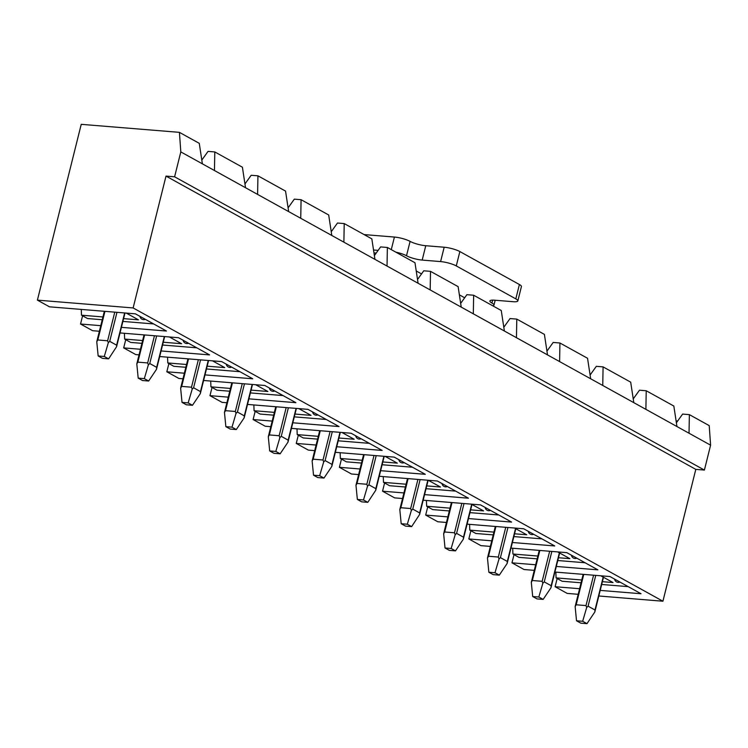 <?xml version="1.0" encoding="UTF-8"?>
<svg xmlns="http://www.w3.org/2000/svg" width="748" height="748" viewBox="0 0 748 748"><rect width="100%" height="100%" fill="white"/><g stroke="black" fill="none" stroke-linecap="round" stroke-linejoin="round"><path stroke-width="1.12" d="M554.904 572.042L609.966 576.54L641.027 593.734L600.214 590.396M579.569 588.713L555.11 586.722L567.19 593.407L578.176 594.305M179.417 132.349L199.267 143.336L202.381 163.84L180.81 151.9L179.417 132.349L81.233 124.336L37.4 300.135L133.135 307.942L662.924 601.224L598.821 595.988M37.4 300.135L49.48 306.82L135.397 313.833L166.458 331.027L121.41 327.353M100.765 325.67L80.541 324.015L92.621 330.7L99.372 331.252M161.082 350.952L209.599 354.907L178.538 337.713L120.017 332.935M140.446 349.269L123.682 347.895L135.762 354.58L139.053 354.851M204.999 374.898L252.74 378.787L221.679 361.593L159.689 356.534M184.363 373.215L166.832 371.775L178.912 378.469L182.97 378.797M248.906 398.843L295.881 402.676L264.82 385.482L203.606 380.48M228.271 397.151L209.973 395.664L222.053 402.349L226.878 402.742M292.823 422.788L339.031 426.556L307.961 409.362L247.513 404.425M272.188 421.096L253.114 419.544L265.194 426.229L270.795 426.687M336.731 446.734L382.172 450.436L351.111 433.242L291.43 428.37M316.095 445.041L296.255 443.424L308.335 450.109L314.702 450.633M380.648 470.679L425.313 474.316L394.252 457.122L335.338 452.316M360.012 468.987L339.396 467.304L351.476 473.998L358.619 474.578M424.555 494.615L468.454 498.205L437.393 481.011L379.255 476.261M403.92 492.932L382.546 491.193L394.626 497.878L402.527 498.523M468.472 518.56L511.595 522.085L480.534 504.891L423.162 500.206M447.837 516.877L425.687 515.073L437.767 521.758L446.444 522.469M512.389 542.506L554.745 545.965L523.675 528.771L467.079 524.152M491.745 540.823L468.828 538.953L480.908 545.638L490.351 546.414M556.297 566.451L597.886 569.845L566.825 552.65L510.996 548.097M535.662 564.768L511.969 562.833L524.049 569.527L534.268 570.359M646.225 390.755L673.836 406.042L676.949 426.538L645.889 409.343L646.225 390.755L639.475 390.204L633.238 398.908M689.366 414.635L709.216 425.621L710.6 445.172L689.03 433.232L689.366 414.635L682.615 414.083L676.379 422.788M603.084 366.875L630.695 382.163L633.808 402.658L602.748 385.463L603.084 366.875L596.334 366.324L590.097 375.019M559.934 342.995L587.545 358.273L590.668 378.778L559.598 361.583L559.934 342.995L553.183 342.444L546.947 351.139M516.793 319.106L544.404 334.393L547.517 354.898L516.457 337.703L516.793 319.106L510.043 318.555L503.806 327.259M473.652 295.226L501.263 310.514L504.376 331.009L473.316 313.814L473.652 295.226L466.902 294.675L460.665 303.379M430.511 271.346L458.122 286.634L461.236 307.129L430.175 289.934L430.511 271.346L423.761 270.795L417.524 279.49M387.371 247.466L414.981 262.744L418.095 283.249L387.034 266.054L387.371 247.466L380.62 246.915L374.383 255.61M344.22 223.577L371.831 238.864L374.954 259.369L343.884 242.174L344.22 223.577L337.47 223.026L331.233 231.73M301.079 199.697L328.69 214.985L331.803 235.48L300.743 218.285L301.079 199.697L294.329 199.146L288.092 207.851M257.938 175.817L285.549 191.105L288.663 211.6L257.602 194.405L257.938 175.817L251.188 175.266L244.951 183.961M214.798 151.938L242.408 167.215L245.522 187.72L214.461 170.525L214.798 151.938L208.047 151.386L201.81 160.081M676.089 420.881L677.651 421.012M557.167 578.503L555.11 586.722M514.016 554.614L511.969 562.833M470.875 530.734L468.828 538.953M427.734 506.854L425.687 515.073M384.594 482.974L382.546 491.193M341.453 459.085L339.396 467.304M298.302 435.205L296.255 443.424M255.161 411.325L253.114 419.544M212.021 387.445L209.973 395.664M168.88 363.556L166.832 371.775M125.739 339.676L123.682 347.895M82.589 315.796L80.541 324.015M710.6 445.172L704.392 470.071L174.602 176.799L180.81 151.9M689.03 433.232L676.949 426.538M645.889 409.343L633.808 402.658M602.748 385.463L590.668 378.778M559.598 361.583L547.517 354.898M516.457 337.703L504.376 331.009M473.316 313.814L461.236 307.129M430.175 289.934L418.095 283.249M387.034 266.054L374.954 259.369M343.884 242.174L331.803 235.48M300.743 218.285L288.663 211.6M257.602 194.405L245.522 187.72M214.461 170.525L202.381 163.84M704.392 470.071L695.799 469.37L166.009 176.098L174.602 176.799M133.135 307.942L166.009 176.098M695.799 469.37L662.924 601.224M153.639 323.931L122.887 321.425M102.242 319.742L87.544 318.536L81.504 315.198L81.28 309.42M126.244 313.085L138.455 319.845L123.579 318.629M102.944 316.946L81.504 315.198M196.78 347.811L162.559 345.024M141.924 343.341L130.685 342.416L124.645 339.078L124.42 333.299M169.394 336.965L181.596 343.725L163.26 342.229M142.625 340.546L124.645 339.078M239.921 371.7L206.476 368.97M185.841 367.277L173.826 366.305L167.786 362.958L167.561 357.179M212.535 360.854L224.737 367.605L207.168 366.174M186.532 364.491L167.786 362.958M283.071 395.58L250.384 392.915M229.748 391.223L216.976 390.185L210.936 386.838L210.712 381.059M255.676 384.734L267.877 391.485L251.085 390.119M230.449 388.436L210.936 386.838M326.212 419.46L294.301 416.86M273.665 415.168L260.117 414.065L254.077 410.727L253.853 404.939M298.817 408.614L311.028 415.374L294.993 414.065M274.357 412.382L254.077 410.727M369.353 443.34L338.208 440.806M317.573 439.113L303.258 437.945L297.218 434.607L296.993 428.828M341.958 432.494L354.169 439.254L338.909 438.01M318.274 436.327L297.218 434.607M412.494 467.229L382.125 464.742M361.49 463.059L346.399 461.834L340.359 458.487L340.134 452.708M385.108 456.383L397.31 463.134L382.817 461.955M362.182 460.272L340.359 458.487M455.635 491.109L426.042 488.687M405.397 487.004L389.54 485.714L383.5 482.367L383.275 476.588M428.249 480.263L440.45 487.013L426.734 485.901M406.099 484.218L383.5 482.367M498.785 514.989L469.95 512.632M449.314 510.949L432.69 509.594L426.65 506.256L426.425 500.468M471.39 504.143L483.591 510.903L470.651 509.846M450.006 508.154L426.65 506.256M541.926 538.869L513.867 536.578M493.222 534.895L475.831 533.474L469.791 530.136L469.566 524.357M514.53 528.023L526.742 534.783L514.559 533.792M493.923 532.099L469.791 530.136M585.067 562.758L557.774 560.523M537.139 558.84L518.972 557.363L512.932 554.016L512.707 548.237M557.671 551.912L569.883 558.663L558.476 557.737M537.831 556.045L512.932 554.016M628.208 586.638L601.691 584.469M581.056 582.785L562.113 581.243L556.073 577.895L555.848 572.117M600.822 575.792L613.023 582.542L602.383 581.682M581.748 579.99L556.073 577.895M98.156 355.973L96.763 341.761L97.81 339.975L107.628 340.779L108.32 342.706L109.722 341.35L116.623 345.174L116.585 346.698L108.61 358.862L104.29 356.469L98.156 355.973L102.467 358.357L108.61 358.862M96.763 341.761L104.346 311.299M108.32 342.706L104.29 356.469M364.089 234.582L394.42 237.051A11.585 2.431 -166 0 1 410.091 241.389L406.51 255.741A11.585 2.431 -166 0 0 422.19 260.08L440.6 261.585A11.585 2.431 -166 0 1 456.28 265.914L515.811 298.873A11.585 2.431 -166 0 1 517.84 300.92A11.585 2.431 -166 0 1 513.081 301.706L494.671 300.2A11.585 2.431 -166 0 0 489.903 300.976A11.585 2.431 -166 0 0 491.932 303.034A11.585 2.431 -166 0 1 493.97 305.081A11.585 2.431 -166 0 1 492.754 305.801M406.51 255.741A11.585 2.431 -166 0 0 395.879 252.179M378.133 250.374L373.523 250M373.963 252.88L376.207 253.067M416.225 270.972L421.526 273.908M459.366 294.852L464.676 297.788M517.84 300.92L521.421 286.568A11.585 2.431 -166 0 0 519.393 284.511L459.852 251.562A11.585 2.431 -166 0 0 444.181 247.223L425.771 245.718L422.19 260.08M410.091 241.389A11.585 2.431 -166 0 0 425.771 245.718M138.193 378.133L136.8 363.921L137.847 362.135L147.665 362.939L148.356 364.865L149.759 363.519L156.659 367.333L156.482 369.362L148.646 381.022L144.327 378.628L138.193 378.133L142.503 380.517L148.646 381.022M136.8 363.921L144.027 334.898M148.356 364.865L144.327 378.628M182.026 402.396L180.633 388.184L181.68 386.398L191.497 387.202L192.189 389.128L193.592 387.782L200.492 391.606L200.314 393.626L192.479 405.285L188.159 402.901L182.026 402.396L186.336 404.78L192.479 405.285M180.633 388.184L187.944 358.844M192.189 389.128L188.159 402.901M225.859 426.659L224.465 412.447L225.513 410.661L235.33 411.465L236.022 413.392L237.425 412.045L244.325 415.869L244.147 417.889L236.312 429.548L231.992 427.164L225.859 426.659L230.169 429.053L236.312 429.548M224.465 412.447L231.852 382.789M236.022 413.392L231.992 427.164M269.691 450.922L268.298 436.72L269.345 434.934L279.163 435.729L279.855 437.655L281.257 436.308L288.158 440.133L287.98 442.152L280.145 453.812L275.825 451.427L269.691 450.922L274.002 453.316L280.145 453.812M268.298 436.72L275.769 406.734M279.855 437.655L275.825 451.427M313.524 475.186L312.131 460.983L313.178 459.197L322.996 459.992L323.688 461.927L325.09 460.572L331.99 464.396L331.813 466.415L323.978 478.075L319.658 475.691L313.524 475.186L317.835 477.579L323.978 478.075M312.131 460.983L319.676 430.68M323.688 461.927L319.658 475.691M357.357 499.449L355.973 485.246L357.011 483.46L366.829 484.265L367.52 486.191L368.923 484.835L375.823 488.659L375.786 490.183L367.81 502.338L363.491 499.954L357.357 499.449L361.667 501.843L367.81 502.338M355.973 485.246L363.593 454.625M367.52 486.191L363.491 499.954M401.19 523.722L399.806 509.51L400.844 507.724L410.661 508.528L411.353 510.454L412.756 509.098L419.656 512.922L419.619 514.446L411.643 526.611L407.323 524.217L401.19 523.722L405.5 526.106L411.643 526.611M399.806 509.51L407.501 478.57M411.353 510.454L407.323 524.217M445.023 547.985L443.639 533.773L444.677 531.987L454.494 532.791L455.186 534.717L456.589 533.371L463.489 537.186L463.311 539.215L455.476 550.874L451.156 548.48L445.023 547.985L449.342 550.369L455.476 550.874M443.639 533.773L451.418 502.516M455.186 534.717L451.156 548.48M488.855 572.248L487.472 558.036L488.509 556.25L498.327 557.054L499.019 558.98L500.421 557.634L507.322 561.449L507.144 563.478L499.309 575.137L494.989 572.744L488.855 572.248L493.175 574.632L499.309 575.137M487.472 558.036L495.326 526.461M499.019 558.98L494.989 572.744M532.688 596.511L531.304 582.299L532.342 580.513L542.16 581.318L542.852 583.244L544.254 581.897L551.154 585.712L550.977 587.741L543.142 599.4L538.822 597.007L532.688 596.511L537.008 598.896L543.142 599.4M531.304 582.299L539.243 550.406M542.852 583.244L538.822 597.007M576.521 620.775L575.137 606.563L576.175 604.777L585.993 605.581L586.684 607.507L588.087 606.16L594.987 609.985L594.81 612.004L586.974 623.664L582.664 621.279L576.521 620.775L580.841 623.159L586.974 623.664M575.137 606.563L583.16 574.352M586.684 607.507L582.664 621.279M104.944 311.346L97.81 339.975M114.762 312.15L107.628 340.779M116.623 345.174L124.654 312.954M116.959 312.327L109.722 341.35M394.42 237.051L391.279 249.626M459.852 251.562L456.28 265.914M519.393 284.511L515.811 298.873M444.181 247.223L440.6 261.585M492.661 300.126L491.932 303.034M144.626 334.945L137.847 362.135M154.443 335.749L147.665 362.939M156.659 367.333L164.336 336.553M156.631 335.927L149.759 363.519M188.543 358.89L181.68 386.398M198.36 359.695L191.497 387.202M200.492 391.606L208.243 360.499M200.548 359.872L193.592 387.782M232.45 382.836L225.513 410.661M242.268 383.64L235.33 411.465M244.325 415.869L252.16 384.444M244.456 383.817L237.425 412.045M276.367 406.781L269.345 434.934M286.185 407.585L279.163 435.729M288.158 440.133L296.068 408.389M288.373 407.763L281.257 436.308M320.275 430.726L313.178 459.197M330.092 431.531L322.996 459.992M331.99 464.396L339.985 432.335M332.29 431.708L325.09 460.572M364.192 454.672L357.011 483.46M374.009 455.476L366.829 484.265M375.823 488.659L383.892 456.28M376.197 455.654L368.923 484.835M408.099 478.617L400.844 507.724M417.917 479.421L410.661 508.528M419.656 512.922L427.809 480.225M420.114 479.599L412.756 509.098M452.016 502.563L444.677 531.987M461.834 503.367L454.494 532.791M463.489 537.186L471.689 504.311M464.022 503.544L456.589 533.371M495.924 526.508L488.509 556.25M505.742 527.312L498.327 557.054M507.322 561.449L515.522 528.574M507.939 527.49L500.421 557.634M539.841 550.453L532.342 580.513M549.658 551.257L542.16 581.318M551.154 585.712L559.354 552.837M551.846 551.435L544.254 581.897M583.749 574.399L576.175 604.777M593.575 575.203L585.993 605.581M594.987 609.985L603.187 577.101M595.763 575.38L588.087 606.16M139.998 316.376A3.862 3.862 0 0 0 145.346 319.34M183.138 340.265A3.862 3.862 0 0 0 188.487 343.22M226.279 364.145A3.862 3.862 0 0 0 231.637 367.109M269.42 388.025A3.862 3.862 0 0 0 274.778 390.989M312.571 411.905A3.862 3.862 0 0 0 317.919 414.869M355.711 435.794A3.862 3.862 0 0 0 361.06 438.749M398.852 459.674A3.862 3.862 0 0 0 404.201 462.638M441.993 483.554A3.862 3.862 0 0 0 447.351 486.518M485.134 507.434A3.862 3.862 0 0 0 490.492 510.398M528.284 531.323A3.862 3.862 0 0 0 533.633 534.278M571.425 555.203A3.862 3.862 0 0 0 576.773 558.167M614.566 579.083A3.862 3.862 0 0 0 619.914 582.047M116.585 346.698L124.991 312.982M495.176 300.238L493.97 305.081M156.622 368.858L164.663 336.581M200.455 393.121L208.58 360.527M244.287 417.384L252.487 384.472M288.12 441.657L296.404 408.417M331.953 465.92L340.312 432.363M375.786 490.183L384.229 456.308M419.619 514.446L428.146 480.253M463.451 538.71L471.988 504.47M507.284 562.973L515.821 528.733M551.117 587.236L559.654 553.006M594.95 611.499L603.486 577.269"/></g></svg>
